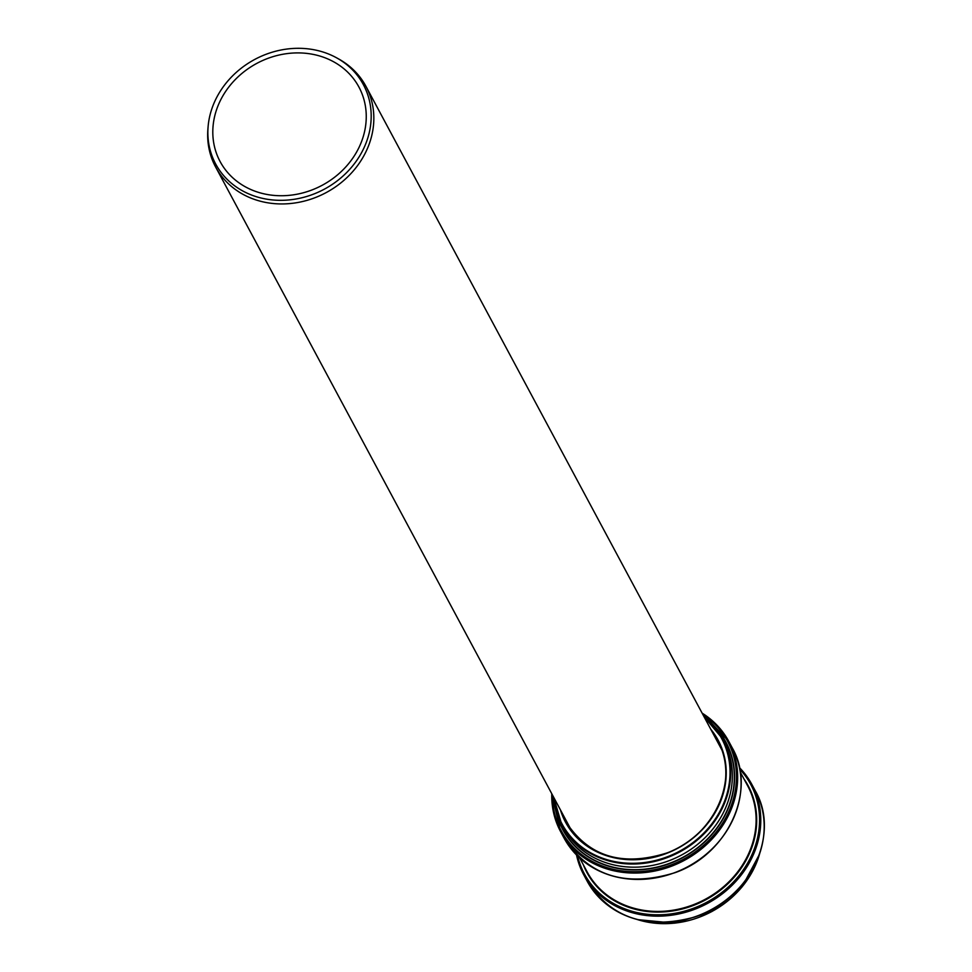 <?xml version="1.0" encoding="UTF-8"?>
<svg xmlns="http://www.w3.org/2000/svg" width="972" height="972" viewBox="0 0 972 972"><rect width="100%" height="100%" fill="white"/><g stroke="black" fill="none" stroke-linecap="round" stroke-linejoin="round"><path stroke-width="1.46" d="M336.786 57.931L338.827 59.061A85.305 74.893 151.8 0 1 365.922 86.289A85.305 74.893 151.8 0 1 326.155 192.602A85.305 74.893 151.8 0 1 215.577 166.917A85.305 74.893 151.8 0 1 207.887 129.288L208.081 126.955A83.847 73.617 151.8 0 1 218.19 94.697A83.847 73.617 151.8 0 1 336.786 57.931A83.847 73.617 151.8 0 1 324.32 189.188A83.847 73.617 151.8 0 1 208.081 126.955M222.515 96.483A78.768 69.158 151.8 0 1 292.159 53.096A78.768 69.158 151.8 0 1 358.947 87.091A78.768 69.158 151.8 0 1 322.218 185.263A78.768 69.158 151.8 0 1 220.109 161.546A78.768 69.158 151.8 0 1 222.515 96.483M703.91 716.473A91.064 79.947 151.8 0 1 722.232 738.416L723.921 741.575A91.064 79.947 151.8 0 1 681.457 855.081A91.064 79.947 151.8 0 1 563.42 827.67L561.731 824.511A91.064 79.947 151.8 0 1 553.578 797.101L561.731 824.511A91.064 79.947 151.8 0 0 679.768 851.922A91.064 79.947 151.8 0 0 722.232 738.416L703.898 716.449M717.907 742.547A86.083 75.573 151.8 0 1 720.398 746.083M569.13 827.221A86.083 75.573 151.8 0 1 567.563 823.187M716.777 740.457A86.459 75.901 151.8 0 1 719.487 744.054M567.94 825.337A86.459 75.901 151.8 0 1 566.433 821.085M714.76 736.691A86.083 75.573 151.8 0 1 719.013 743.058L714.76 736.703M567.369 824.39A86.083 75.573 151.8 0 1 564.416 817.331L567.369 824.39M712.33 732.171A86.083 75.573 151.8 0 1 717.846 740.773A86.083 75.573 151.8 0 1 677.703 848.07A86.083 75.573 151.8 0 1 566.117 822.154A86.083 75.573 151.8 0 1 561.998 812.799M710.763 729.231A86.63 76.059 151.8 0 1 677.8 848.252A86.63 76.059 151.8 0 1 560.419 809.87M704.445 717.47A90.53 79.473 151.8 0 1 679.416 851.278A90.53 79.473 151.8 0 1 554.113 798.097M713.642 725.877A92.34 81.077 151.8 0 1 682.709 857.401A92.34 81.077 151.8 0 1 556.033 810.417M711.735 723.727A92.571 81.271 151.8 0 1 682.842 857.644A92.571 81.271 151.8 0 1 555.291 807.635M702.817 714.42A94.442 82.912 151.8 0 1 683.656 859.163A94.442 82.912 151.8 0 1 552.473 795.06M702.124 713.132A95.426 83.774 151.8 0 1 728.806 741.454A95.426 83.774 151.8 0 1 684.312 860.378A95.426 83.774 151.8 0 1 560.613 831.655A95.426 83.774 151.8 0 1 551.78 793.772M702.1 713.084L728.806 741.454L732.22 747.82A95.426 83.774 151.8 0 1 687.726 866.745A95.426 83.774 151.8 0 1 564.027 838.022L560.613 831.655L551.756 793.711M740.227 771.975L747.65 785.813A91.064 79.947 151.8 0 1 705.186 899.319A91.064 79.947 151.8 0 1 587.149 871.896L579.725 858.057M743.823 778.693A91.562 80.384 151.8 0 1 705.514 899.926A91.562 80.384 151.8 0 1 583.322 864.776M739.741 769.144A94.442 82.912 151.8 0 1 706.766 902.259A94.442 82.912 151.8 0 1 577.635 856.089M739.437 767.613A95.426 83.774 151.8 0 1 751.915 784.538A95.426 83.774 151.8 0 1 707.422 903.474A95.426 83.774 151.8 0 1 583.722 874.751A95.426 83.774 151.8 0 1 576.518 854.983L583.722 874.751L587.137 881.118A95.426 83.774 151.8 0 0 710.836 909.841A95.426 83.774 151.8 0 0 755.329 790.904C781.026 834.814 749.303 900.351 694.409 917.106C646.684 930.034 610.926 918.03 587.137 881.118M759.375 854.667A91.064 79.947 151.8 0 1 638.021 919.755M215.577 166.917L571.621 830.744M365.922 86.289L721.953 750.117M717.846 740.773C740.105 778.937 714.298 835.956 666.974 852.942C622.335 866.939 588.716 856.672 566.117 822.154M732.22 747.82C757.139 790.576 727.955 854.194 675.151 872.637C626.004 887.703 588.959 876.161 564.027 838.022M755.329 790.904L751.915 784.538L739.437 767.588M759.569 854.096L741.928 887.096L711.783 911.615L674.677 923.169L637.438 919.609"/></g></svg>
